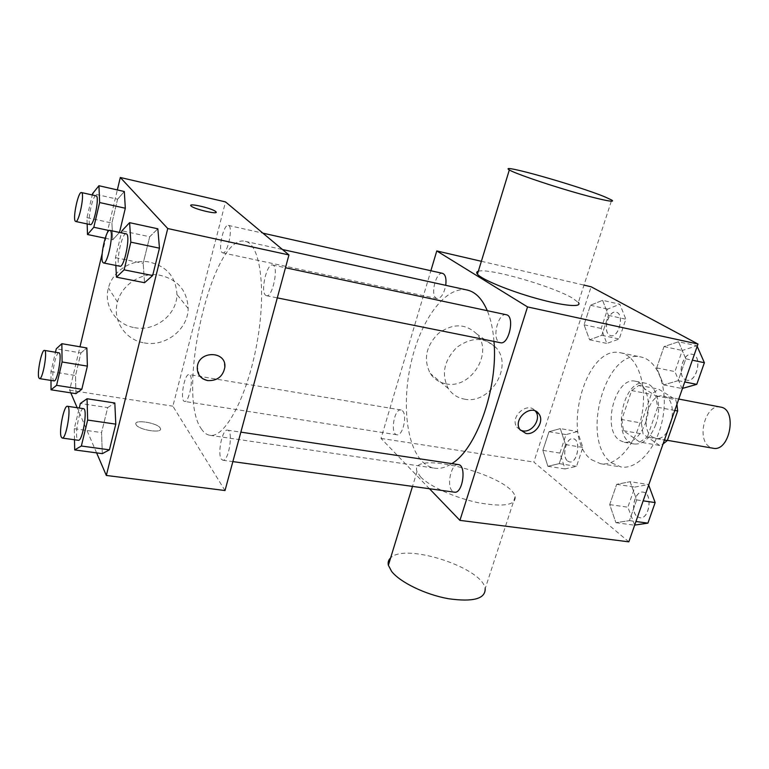 <?xml version="1.0" encoding="UTF-8"?>
<svg xmlns="http://www.w3.org/2000/svg" width="769" height="769" viewBox="0 0 769 769"><rect width="100%" height="100%" fill="white"/><g stroke="black" fill="none" stroke-linecap="round" stroke-linejoin="round"><path stroke-width="0.58" stroke-dasharray="3.85 2.88" d="M720.572 407.089C705.682 403.264 695.907 439.109 709.643 446.866L713.055 448.231M652.285 436.917L655.563 438.272C671.712 442.271 679.786 398.044 663.263 396.083C648.959 392.344 639.135 429.121 652.285 436.917M674.769 410.463L657.639 407.262L655.736 395.843L638.981 385.298L631.647 390.585L621.785 419.528L641.346 423.027L651.228 394.334L658.639 389.124L675.672 399.659L676.931 404.263M621.785 419.528L623.476 430.678L639.77 442.088L659.677 445.482L663.051 443.973M659.677 445.482L643.115 434.101L641.346 423.027M657.639 407.262L647.315 437.09L664.426 440.051M623.476 430.678L643.115 434.101M639.77 442.088L647.315 437.09M655.803 424.44C650.401 438.119 643.249 444.636 634.338 444.001C610.682 441.195 622.313 377.492 645.441 383.212C656.678 384.74 662.388 406.522 655.803 424.44M645.643 422.614C652.227 404.609 646.594 382.76 635.444 381.251C615.45 376.003 601.387 428.929 619.583 440.301L624.293 442.3C633.137 442.925 640.25 436.359 645.643 422.614M631.647 390.585L651.228 394.334M655.736 395.843L675.672 399.659M638.981 385.298L658.639 389.124M611.836 462.976L620.996 466.956C637.655 469.984 657.524 447.5 662.83 417.798C668.367 388.134 657.726 360.084 641.067 357.027C604.992 347.646 579.653 441.464 611.836 462.976M591.582 459.747L600.579 463.726C616.978 466.716 636.655 443.973 642.019 414.001C647.594 384.067 637.232 355.836 620.823 352.836C585.334 343.57 559.986 438.186 591.582 459.747M678.527 341.772L685.813 358.815L678.21 380.655L663.599 384.904L656.697 367.89L664.022 346.579L678.527 341.772L685.813 358.815L678.21 380.655L663.599 384.904L656.697 367.89L664.022 346.579L678.527 341.772L696.945 345.771L697.185 346.329M602.598 300.323L608.414 315.348L601.8 335.313L589.583 339.802L584.056 324.778L590.448 305.264L602.598 300.323L608.414 315.348L601.8 335.313L589.583 339.802L584.056 324.778L590.448 305.264L602.598 300.323L619.881 304.255L625.841 319.212L619.199 339.014L606.837 343.416L601.175 328.469L607.587 309.1L619.881 304.255M628.831 541.837L533.821 462.054L591.13 286.77M630.109 481.711L636.665 499.888L629.446 520.623L615.921 522.699L609.711 504.608L616.671 484.345L630.109 481.711L636.665 499.888L629.446 520.623L615.921 522.699L609.711 504.608L616.671 484.345L630.109 481.711L648.44 484.508L648.671 485.114M560.293 428.602L565.542 444.588L559.226 463.63L547.864 466.293L542.866 450.365L548.989 431.717L560.293 428.602L565.542 444.588L559.226 463.63L547.864 466.293L542.866 450.365L548.989 431.717L560.293 428.602L577.481 431.534L582.873 447.433L576.539 466.331L565.023 468.936L559.899 453.085L566.032 434.581L577.481 431.534M467.216 290.038C446.568 285.674 422.652 317.049 412.242 357.912C401.678 398.707 405.465 444.492 422.296 461.563C425.997 465.274 430.121 467.485 434.687 468.186C440.147 468.975 445.857 467.456 451.826 463.611M493.977 341.426C493.025 329.392 490.805 319.154 487.296 310.695M429.467 488.738L381.011 438.407L430.88 270.746M442.598 273.36C436.186 271.303 430.111 294.7 436.129 298.17L437.1 298.603C441.07 298.362 443.944 293.941 445.741 285.328M506.262 314.732C498.427 312.368 491.747 337.841 499.043 342.128L500.408 342.724M458.343 464.582C451.336 462.861 446.174 485.691 452.335 491.055L454.441 492.179M402.379 410.704C407.647 414.876 402.754 436.417 396.919 434.793C389.921 434.245 394.17 408.252 400.966 409.964L402.379 410.704M481.375 261.297L584.007 285.116M381.011 438.407L533.821 462.054M445.876 383.808C470.868 389.633 494.025 352.289 476.655 333.89C465.543 323.374 452.816 323.201 438.474 333.371C425.93 346.04 423.19 359.392 430.265 373.446C434.004 379.059 439.205 382.51 445.876 383.808M478.328 271.255C488.027 267.679 551.7 285.866 572.194 297.959L578.355 302.457L611.701 200.046M420.614 476.943C429.679 486.479 455.7 498.149 478.962 502.859C504.012 507.165 516.076 505.07 515.153 496.582C510.155 474.982 408.06 448.731 417.019 471.647L420.614 476.943M515.153 496.582L485.172 588.66C482.672 567.685 404.917 542.491 390.623 557.909M464.226 399.082C489.805 404.927 513.73 366.477 496.043 347.665C484.72 336.918 471.685 336.803 456.911 347.319C443.992 360.401 441.118 374.138 448.289 388.528C452.095 394.276 457.411 397.794 464.226 399.082M520.344 430.14L516.835 427.083C509.328 416.779 527.899 400.774 535.368 411.079M201.286 428.804C203.737 432.611 206.611 434.773 209.889 435.292C224.865 438.368 247.253 396.871 256.875 343.676C266.67 290.509 260.393 243.773 245.301 241.36C212.446 232.267 175.515 393.459 201.286 428.804M190.145 375.291C193.682 379.453 188.722 402.85 184.608 401.428C179.581 401.235 184.349 373.157 189.164 374.58L190.145 375.291M265.468 295.152L266.449 295.7C272.687 297.814 279.157 265.565 272.591 265.007C266.92 263.056 260.335 291.047 265.468 295.152M221.337 459.112L222.808 460.227C228.797 461.852 233.689 430.236 227.48 430.15C222.443 428.669 217.166 453.614 221.337 459.112M222.001 252.463L222.683 252.857C227.634 254.674 233.584 225.846 228.326 225.413C223.779 223.721 217.838 249.214 222.001 252.463M225.009 490.535L172.881 406.186L225.528 201.911M117.599 199.209L124.318 191.51L117.599 199.209L111.918 223.029L117.599 199.209L92.597 193.596M119.503 232.43L112.755 239.803L111.918 223.029L112.755 239.803L119.503 232.43M107.689 407.599L114.821 402.994L107.689 407.599L101.546 432.572L107.689 407.599L80.351 403.475M102.315 453.643L101.546 432.572L102.315 453.643M70.777 392.844L69.643 390.2L79.986 346.781M102.162 253.664L117.34 189.924M96.615 452.874L77.188 407.733M149.695 236.756L157.847 228.797L149.695 236.756L143.169 263.306L149.695 236.756L121.906 230.825M144.534 282.704L143.169 263.306L144.534 282.704M80.918 352.942L86.859 347.953L80.918 352.942L75.535 375.503L80.918 352.942L56.281 348.799M75.91 393.641L75.535 375.503L75.91 393.641M69.643 390.2L172.881 406.186M134.479 327.632C155.088 331.881 176.937 314.713 176.947 294.46C175.88 276.282 165.989 265.353 147.254 261.662C130.182 259.749 112.572 271.582 108.419 287.914C103.363 305.764 116.148 324.768 134.479 327.632M136.046 424.603C138.391 430.073 163.441 433.889 160.346 428.352C158.481 422.921 132.97 418.807 135.988 424.478L136.046 424.603C138.391 430.063 163.451 433.879 160.346 428.343C158.491 422.912 132.97 418.797 135.988 424.469L136.055 424.594M216.127 212.263C216.377 214.57 193.24 208.745 191.02 205.929L191.02 205.919M144.264 342.887C165.518 347.165 188.097 329.372 188.165 308.484C187.127 289.74 176.947 278.513 157.626 274.783C140.006 272.88 121.781 285.164 117.455 302.034C112.187 320.481 125.347 340.023 144.264 342.887M199.421 375.57L197.316 366.765C198.623 352.25 222.328 349.789 224.586 363.775M50.994 380.424L50.956 371.562L55.474 352.24M58.896 352.817C56.002 351.644 51.09 375.685 53.311 380.126L54.013 380.905M50.956 371.562L75.535 375.503M87.166 223.942L86.964 217.656L92.27 194.97M96.087 195.816C92.866 194.394 87.06 221.184 89.896 224.269L90.367 224.625M109.15 230.537L119.435 232.719M105.18 238.217L112.755 239.803M86.964 217.656L111.918 223.029M74.487 439.762L74.276 428.698L79.255 408.041M83.465 408.666C79.88 407.368 74.564 433.629 77.285 439.186L78.294 440.281M74.276 428.698L101.546 432.572M115.84 265.44L115.446 257.653L121.425 232.844M126.193 233.853C122.136 232.209 115.677 261.787 119.205 265.738L119.887 266.247M115.446 257.653L143.169 263.306M567.637 461.073L569.473 461.909C577.557 463.794 581.383 439.474 573.126 438.714C566.147 436.975 561.322 456.709 567.637 461.073M565.542 444.588L582.873 447.433M559.226 463.63L576.539 466.331M547.864 466.293L565.023 468.936M542.866 450.365L559.899 453.085M548.989 431.717L566.032 434.581M567.724 461.083L569.55 461.919C577.634 463.803 581.46 439.483 573.203 438.734C566.224 436.994 561.399 456.728 567.724 461.083M609.577 335.188L610.74 335.64C619.055 338.072 624.668 313.473 616.084 312.185C608.433 309.888 602.329 331.602 609.577 335.188M608.414 315.348L625.841 319.212M601.8 335.313L619.199 339.014M589.583 339.802L606.837 343.416M584.056 324.778L601.175 328.469M590.448 305.264L607.587 309.1M609.654 335.207L610.817 335.659C619.132 338.081 624.745 313.492 616.161 312.204C608.51 309.907 602.406 331.622 609.654 335.207M634.685 525.092L627.869 507.184L634.848 487.085L648.44 484.508M637.213 516.624L639.731 517.739C649.507 519.767 652.996 492.919 643.076 492.131C634.809 490.276 629.773 511.414 637.213 516.624M636.665 499.888L643.172 500.84M629.446 520.623L635.944 521.507M615.921 522.699L634.233 525.16M609.711 504.608L627.869 507.184M616.671 484.345L634.848 487.085M637.299 516.633L639.818 517.748C649.594 519.777 653.073 492.929 643.153 492.141C634.886 490.286 629.849 511.423 637.299 516.633M682.488 388.393L681.997 388.528L674.942 371.6L682.276 350.481L696.945 345.771M685.131 379.55L686.746 380.165C696.868 382.914 702.741 355.836 692.331 354.326C683.141 351.721 676.47 375.205 685.131 379.55M685.813 358.815L692.34 360.19M678.21 380.655L684.737 381.953M663.599 384.904L681.997 388.528M656.697 367.89L674.942 371.6M664.022 346.579L682.276 350.481M685.217 379.559L686.832 380.184C696.954 382.933 702.818 355.855 692.417 354.336C683.218 351.741 676.557 375.224 685.217 379.559M678.758 399.053L663.263 396.083M667.386 440.32L655.563 438.272M624.293 442.3L634.338 444.001M635.444 381.251L645.441 383.212M600.579 463.726L620.996 466.956M620.823 352.836L641.067 357.027M417.019 471.647L412.501 486.393M496.043 347.665L476.655 333.89M448.289 388.528L430.265 373.446M516.835 427.083L519.979 429.631M209.889 435.292L434.687 468.186M245.301 241.36L282.463 249.512M400.966 409.964L189.164 374.58M396.919 434.793L184.608 401.428M266.449 295.7L277.292 297.882M272.591 265.007L285.472 267.747M222.808 460.227L232.863 461.611M227.48 430.15L240.86 432.14M222.683 252.857L437.1 298.603M228.326 225.413L262.883 233.151M188.165 308.484L176.947 294.46M117.455 302.034L108.419 287.914"/><path stroke-width="1.15" d="M667.386 440.32L713.055 448.231C729.858 452.307 737.721 409.204 720.572 407.089L678.758 399.053M674.769 410.463L677.652 411.002L676.931 404.263M677.652 411.002L667.3 440.55L663.051 443.973M664.426 440.051L667.3 440.55M584.007 285.116L591.13 286.77L697.992 344.041L628.831 541.837L459.929 520.373L429.467 488.738M430.88 270.746L436.773 250.944L527.534 306.918L697.992 344.041M527.534 306.918L459.929 520.373M525.871 433.428L519.979 429.631C512.317 419.047 531.696 402.927 538.858 413.885C544.856 421.249 535.349 435.523 525.871 433.428M451.826 463.611C476.492 449.134 498.264 387.759 493.977 341.426M487.296 310.695C482.163 298.795 475.473 291.903 467.216 290.038L282.463 249.512M445.741 285.328C446.51 278.522 445.462 274.543 442.598 273.36L262.883 233.151M277.292 297.882L500.408 342.724C509.03 345.233 515.182 315.867 506.262 314.732L285.472 267.747M232.863 461.611L454.441 492.179C462.746 494.054 466.821 465.091 458.343 464.582L240.86 432.14M436.773 250.944L481.375 261.297M578.355 302.457C582.815 307.706 563.84 306.1 536.426 298.43C509.068 290.826 481.548 279.387 477.434 274.177C476.242 272.735 476.54 271.755 478.328 271.255M390.623 557.909C388.47 559.88 387.72 562.331 388.374 565.253L391.623 571.405C400.063 582.306 425.353 594.6 448.365 598.705C473.204 602.194 485.479 598.849 485.172 588.66M604.953 196.912L611.701 200.046C616.94 203.266 598.349 199.354 570.521 191.173C542.76 183.032 514.182 173.063 509.328 169.939C496.889 162.711 578.298 185.79 604.953 196.912M535.368 411.079L535.628 411.425C541.607 418.769 532.158 432.966 522.709 430.88L520.344 430.14M117.34 189.924L120.3 177.485L225.528 201.911L288.952 254.943L225.009 490.535L106.333 475.453L96.615 452.874M120.3 177.485L167.748 228.537L288.952 254.943M167.748 228.537L106.333 475.453M224.586 363.775L224.846 367.207C223.029 376.474 217.291 380.943 207.649 380.607C200.382 378.79 196.941 374.176 197.316 366.765C198.94 350.193 226.615 350.827 224.856 367.217C223.029 376.483 217.3 380.943 207.649 380.607L202.978 378.877L199.421 375.57M124.318 191.51L125.318 208.236L119.503 232.43L125.318 208.236L124.318 191.51L98.941 185.733L99.634 202.545L93.808 227.268L87.493 234.507L87.166 223.942M114.821 402.994L115.792 424.142L109.419 449.836L102.315 453.643L109.419 449.836L115.792 424.142L114.821 402.994L87.06 398.746L87.647 420.057L81.351 446.01L74.689 449.923L74.487 439.762M79.986 346.781L102.162 253.664M77.188 407.733L70.777 392.844M157.847 228.797L159.452 248.176L152.656 275.542L144.534 282.704L152.656 275.542L159.452 248.176L157.847 228.797L129.615 222.674L130.836 242.158L124.117 269.832L116.446 277.167L115.84 265.44M86.859 347.953L87.378 366.121L81.812 389.268L75.91 393.641L81.812 389.268L87.378 366.121L86.859 347.953L61.866 343.695L62.078 361.978L56.579 385.336L51.033 389.806L50.994 380.424M191.02 205.929C187.328 202.526 212.532 208.351 215.762 211.619L215.897 211.735C219.761 215.205 193.663 209.12 191.02 205.919C187.338 202.507 212.532 208.341 215.762 211.61L216.127 212.263M55.474 352.24L56.281 348.799L61.866 343.695M39.555 378.627L54.013 380.905C57.387 382.183 62.52 352.654 58.896 352.817L44.467 350.404C41.718 349.251 36.806 373.426 38.883 377.858L39.555 378.627C42.766 379.886 47.928 350.212 44.467 350.404M62.078 361.978L87.378 366.121M56.579 385.336L81.812 389.268M51.033 389.806L75.91 393.641M92.27 194.97L92.597 193.596L98.941 185.733M75.698 221.491L90.367 224.625C93.876 226.182 99.893 195.884 96.087 195.816L81.418 192.538C78.361 191.145 72.565 218.079 75.247 221.145L75.698 221.491C79.024 223.02 85.051 192.567 81.418 192.538M99.634 202.545L125.318 208.236M93.808 227.268L109.15 230.537M87.493 234.507L105.18 238.217M79.255 408.041L80.351 403.475L87.06 398.746M62.193 438.061L78.294 440.281C82.562 441.723 88.002 408.464 83.465 408.666L67.432 406.272C64.01 404.994 58.684 431.409 61.232 436.975L62.193 438.061C66.259 439.474 71.757 406.032 67.432 406.272M87.647 420.057L115.792 424.142M81.351 446.01L109.419 449.836M74.689 449.923L102.315 453.643M121.425 232.844L121.906 230.825L129.615 222.674M103.536 262.96L119.887 266.247C124.367 268.054 130.999 233.987 126.193 233.853L109.861 230.383C105.997 228.768 99.547 258.528 102.883 262.46L103.536 262.96C107.795 264.738 114.456 230.46 109.861 230.383M130.836 242.158L159.452 248.176M124.117 269.832L152.656 275.542M116.446 277.167L144.534 282.704M648.671 485.114L655.159 502.58L647.921 523.141L634.685 525.092M643.172 500.84L655.159 502.58M635.944 521.507L647.921 523.141M697.185 346.329L704.385 362.728L696.762 384.365L682.488 388.393M692.34 360.19L704.385 362.728M684.737 381.953L696.762 384.365M412.501 486.393L388.374 565.253M477.434 274.177L509.328 169.939M535.628 411.425L538.858 413.885"/></g></svg>
